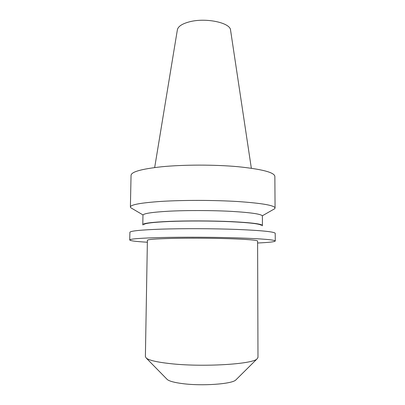 <?xml version="1.0" encoding="UTF-8"?>
<svg xmlns="http://www.w3.org/2000/svg" width="405" height="405" viewBox="0 0 405 405"><rect width="100%" height="100%" fill="white"/><g stroke="black" fill="none" stroke-linecap="round" stroke-linejoin="round"><path stroke-width="0.61" d="M166.789 379.029L167.295 379.546C169.396 381.201 174.403 382.553 182.316 383.591C201.817 386.228 231.842 384.082 235.761 380.022L236.277 379.515M169.943 363.594C202.034 367.294 252.35 364.277 257.013 358.931L257.985 357.412L257.6 241.041C257.089 240.13 247.663 239.35 229.331 238.707C211.582 238.14 188.269 238.024 171.538 238.418C155.712 238.828 147.668 239.446 147.395 240.271L145.385 356.628L146.337 358.157C149.202 360.339 157.069 362.151 169.943 363.594M132.369 208.681L130.759 207.73L130.395 207.001C130.643 204.672 140.894 202.804 161.16 201.406C183.07 200.029 214.255 200.075 237.841 201.538C262.106 203.229 274.514 205.391 275.066 208.008L274.691 208.737L273.066 209.663M130.395 207.001L131.048 175.355C131.316 171.821 141.527 168.961 161.671 166.769C183.455 164.607 214.422 164.562 237.856 166.688C261.964 169.163 274.296 172.388 274.858 176.357L275.066 208.008M142.97 225.008L142.793 224.674C143.061 223.282 151.728 222.193 168.794 221.413C186.948 220.664 212.382 220.755 231.716 221.646C251.657 222.674 261.893 223.96 262.425 225.509L262.238 225.838M142.793 224.674L142.965 215.217C143.238 213.516 151.895 212.179 168.931 211.202C187.049 210.266 212.438 210.337 231.731 211.39C251.637 212.61 261.853 214.164 262.384 216.052L262.425 225.509M143.927 224.476C145.137 223.195 153.637 222.203 169.432 221.494C186.796 220.781 210.924 220.841 229.711 221.656C249.136 222.593 259.661 223.808 261.291 225.296M147.364 242.231C136.05 241.567 130.167 240.818 129.716 239.983L129.909 232.207C130.815 230.906 141.092 229.888 160.744 229.164C182.422 228.44 213.162 228.536 236.748 229.427C261.043 230.445 273.856 231.711 275.197 233.224L275.284 241C274.823 241.826 268.93 242.494 257.605 243M129.716 239.983C129.934 238.92 140.236 238.11 160.623 237.548C182.67 237.006 214.078 237.143 237.831 237.902C262.258 238.768 274.742 239.8 275.284 241M154.675 167.559L177.365 29.843C178.053 26.426 182.139 23.738 189.621 21.784C205.978 17.445 230.577 22.791 230.572 30.218L251.338 168.232M235.761 380.022L257.013 358.931M262.308 215.799L274.691 208.737M143.041 214.964L130.759 207.73M167.295 379.546L146.337 358.157"/></g></svg>
